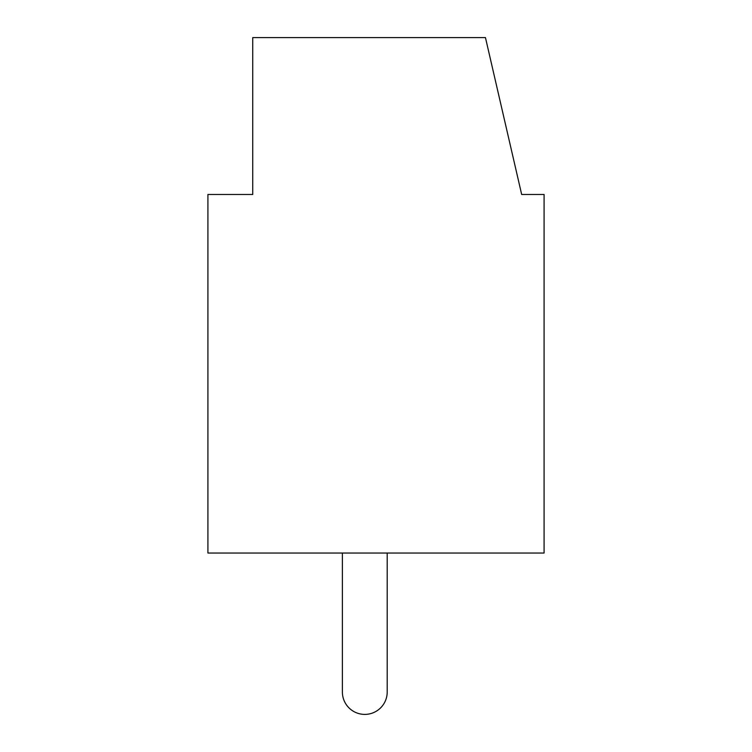 <?xml version="1.0" encoding="UTF-8"?>
<svg xmlns="http://www.w3.org/2000/svg" width="752" height="752" viewBox="0 0 752 752"><rect width="100%" height="100%" fill="white"/><g stroke="black" fill="none" stroke-linecap="round" stroke-linejoin="round"><path stroke-width="1.13" d="M342.386 553.04L342.386 691.99A22.41 22.41 0 0 0 364.795 714.4A22.41 22.41 0 0 0 387.205 691.99L387.205 553.04M544.081 194.477L521.672 194.477L485.454 37.6L252.738 37.6L252.738 194.477L207.919 194.477L207.919 553.04L544.081 553.04L544.081 194.477"/></g></svg>
